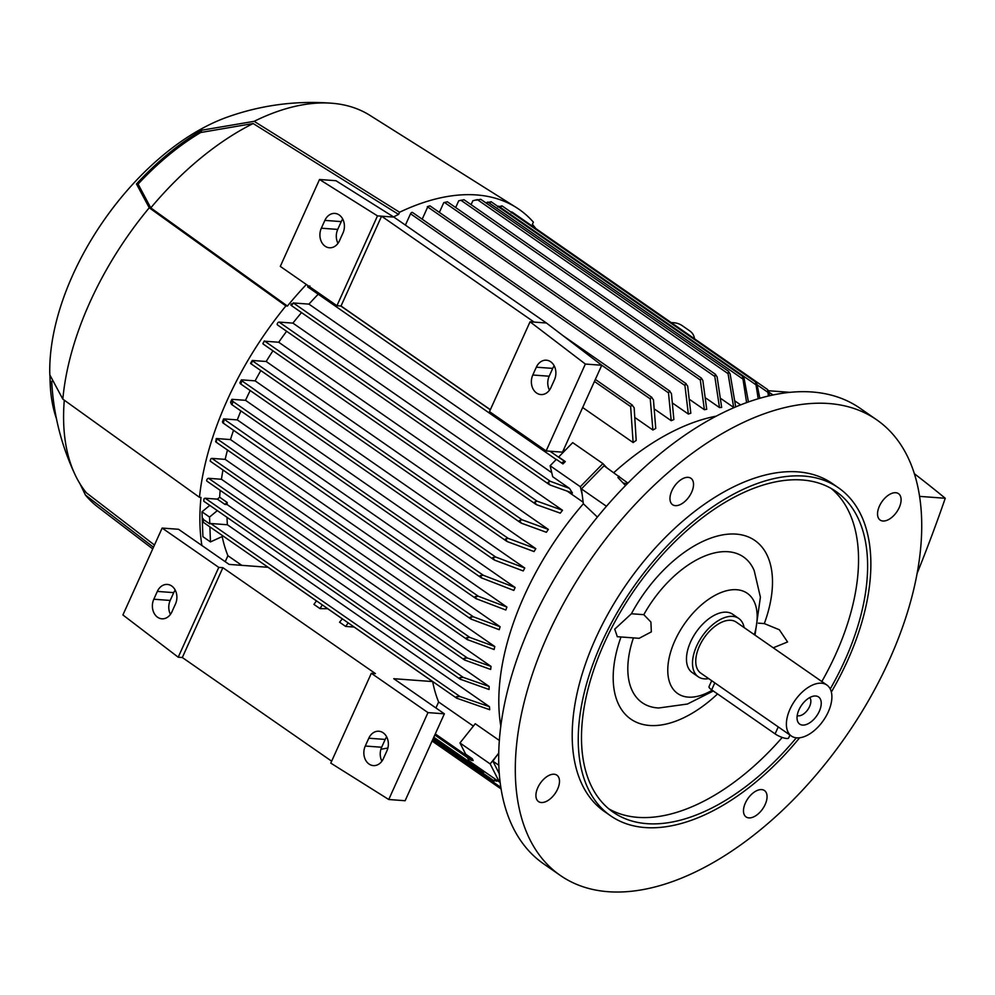 <?xml version="1.0" encoding="UTF-8"?>
<svg xmlns="http://www.w3.org/2000/svg" width="995" height="995" viewBox="0 0 995 995"><rect width="100%" height="100%" fill="white"/><g stroke="black" fill="none" stroke-linecap="round" stroke-linejoin="round"><path stroke-width="1.49" d="M828.723 403.522A277.344 155.22 -55.2 0 1 876.67 419.79A277.344 155.22 -55.2 0 1 869.518 698.851A277.344 155.22 -55.2 0 1 608.293 891.719A277.344 155.22 -55.2 0 1 560.347 875.451A277.344 155.22 -55.2 0 1 567.511 596.391A277.344 155.22 -55.2 0 1 828.723 403.522M560.347 875.451L543.743 863.921A277.344 155.22 -55.2 0 1 550.894 584.861A277.344 155.22 -55.2 0 1 812.107 391.993A277.344 155.22 -55.2 0 1 860.053 408.261L876.67 419.79M500.833 726.3A217.445 121.701 -55.2 0 1 524.29 595.769A217.445 121.701 -55.2 0 1 583.356 503.781L581.428 488.893L604.015 465.772L627.907 483.097M597.373 517.052L583.356 503.781M752.792 793.214A16.082 9.005 -55.2 0 1 764.446 790.527A16.082 9.005 -55.2 0 1 757.755 814.271A16.082 9.005 -55.2 0 1 746.101 816.957A16.082 9.005 -55.2 0 1 752.792 793.214M877.801 516.355A16.082 9.005 -55.2 0 1 884.244 498.818A16.082 9.005 -55.2 0 1 898.497 493.657A16.082 9.005 -55.2 0 1 900.836 497.376A16.082 9.005 -55.2 0 1 894.393 514.912A16.082 9.005 -55.2 0 1 880.152 520.074A16.082 9.005 -55.2 0 1 877.801 516.355M684.224 502.027A16.082 9.005 -55.2 0 1 672.583 504.714A16.082 9.005 -55.2 0 1 679.274 480.971A16.082 9.005 -55.2 0 1 690.928 478.284A16.082 9.005 -55.2 0 1 684.224 502.027M559.227 778.886A16.082 9.005 -55.2 0 1 552.785 796.423A16.082 9.005 -55.2 0 1 538.531 801.584A16.082 9.005 -55.2 0 1 536.181 797.866A16.082 9.005 -55.2 0 1 542.636 780.329A16.082 9.005 -55.2 0 1 556.877 775.167A16.082 9.005 -55.2 0 1 559.227 778.886M583.157 502.214L567.635 491.43M277.754 325.017A1.667 0.933 -55.2 0 1 277.468 324.917A1.667 0.933 -55.2 0 1 277.394 323.474A1.667 0.933 -55.2 0 1 279.085 322.094L292.903 323.114A217.445 121.701 -55.2 0 1 301.535 312.592M292.903 323.114L562.523 510.286A217.445 121.701 124.8 0 0 560.284 513.146L536.616 504.714L534.663 502.077L537.039 501.157L562.523 510.273M264.359 340.912L262.929 343.462A239.608 134.101 -55.2 0 1 264.359 341.297A1.667 0.933 -55.2 0 1 264.807 341.21L278.724 342.243A217.445 121.701 -55.2 0 1 286.635 331.273M278.724 342.243L548.344 529.415A217.445 121.701 124.8 0 0 546.367 532.288L521.392 523.183L519.465 520.559L522.027 519.776L548.344 529.415M252.257 360.464L251.735 362.889L250.553 363.362A239.608 134.101 -55.2 0 1 252.257 360.464L266.187 361.496A217.445 121.701 -55.2 0 1 272.941 350.812M266.187 361.496L535.808 548.668A217.445 121.701 124.8 0 0 534.054 551.566L507.363 541.628L505.448 539.016L508.196 538.37L535.808 548.668M241.437 379.841L241.325 383L240.317 383.697L239.919 382.764A239.608 134.101 -55.2 0 1 241.437 379.841L255.143 380.861A217.445 121.701 -55.2 0 1 260.814 370.588M255.143 380.861L524.763 568.021A217.445 121.701 124.8 0 0 523.233 570.943L494.639 560.148L492.774 557.561L495.721 557.038L524.763 568.021M231.599 401.818C232.706 400.5 233.004 401.122 232.457 403.684L231.499 404.405L230.566 402.241A239.608 134.101 -55.2 0 1 231.226 400.786A239.608 134.101 -55.2 0 1 231.885 399.318L245.529 400.326A217.445 121.701 -55.2 0 1 250.18 390.537M245.529 400.326L515.136 587.498A217.445 121.701 124.8 0 0 514.477 588.953A217.445 121.701 124.8 0 0 513.818 590.421L481.281 577.809L231.499 404.405M569.488 488.383L572.436 493.01L550.098 485.038L548.021 482.301L550.247 481.294L569.488 488.383L552.698 476.729L550.123 465.76L556.367 459.367L562.934 463.919L562.287 462.339L565.309 461.593L558.68 456.991L572.697 442.638L602.908 463.608L580.334 486.729L582.162 494.49M292.032 305.9A1.667 0.933 -55.2 0 1 291.746 305.801A1.667 0.933 -55.2 0 1 291.485 305.079A239.608 134.101 -55.2 0 1 293.251 302.965A1.667 0.933 -55.2 0 1 293.363 302.965L308.947 304.122L551.752 472.675M292.692 304.084C290.863 305.652 290.428 305.565 291.373 303.836M293.251 302.89L292.107 304.657M263.476 344.146A1.667 0.933 -55.2 0 1 263.19 344.046A1.667 0.933 -55.2 0 1 262.929 343.462M231.885 399.318L232.656 401.259L483.346 575.297L515.136 587.498M482.028 578.219L480.175 575.645L483.346 575.297M308.947 304.122A217.445 121.701 -55.2 0 1 318.189 294.259M309.893 285.951C307.853 287.431 307.293 287.393 308.214 285.851M556.217 459.516L307.642 286.871A239.608 134.101 -55.2 0 1 308.487 285.975M563.73 449.466L565.098 450.424M222.793 422.726L223.688 422.054L222.793 422.726L222.47 421.83A239.608 134.101 -55.2 0 1 223.601 418.883L237.308 419.902A217.445 121.701 -55.2 0 1 240.889 410.923M237.308 419.902L506.915 607.062A217.445 121.701 124.8 0 0 505.808 610.01L476.045 598.642L222.93 422.912M215.766 441.805L216.475 440.996L215.666 441.506A239.608 134.101 -55.2 0 1 216.611 438.546A1.667 0.933 -55.2 0 1 216.624 438.546L230.492 439.579A217.445 121.701 -55.2 0 1 233.526 430.275M230.492 439.579L500.112 626.738A217.445 121.701 124.8 0 0 499.216 629.698L470.933 619.039L215.878 441.979M210.579 461.307A1.667 0.933 -55.2 0 1 210.293 461.207A1.667 0.933 -55.2 0 1 210.243 461.17A239.608 134.101 -55.2 0 1 210.778 458.944A1.667 0.933 -55.2 0 1 211.898 458.384L225.168 459.367A217.445 121.701 -55.2 0 1 227.482 450.038M225.168 459.367L494.789 646.526A217.445 121.701 124.8 0 0 494.117 649.511L467.14 639.511L210.293 461.207M207.221 481.244A1.667 0.933 -55.2 0 1 206.935 481.145A1.667 0.933 -55.2 0 1 206.86 479.702A1.667 0.933 -55.2 0 1 208.552 478.309L221.45 479.267A217.445 121.701 -55.2 0 1 222.967 470.013M221.45 479.267L491.07 666.439A217.445 121.701 124.8 0 0 490.659 669.436L464.553 659.983L206.935 481.145M219.659 497.239L227.208 502.487L224.907 504.39L217.358 499.142L219.659 497.239A217.445 121.701 -55.2 0 1 220.169 490.324M227.208 502.487A217.445 121.701 124.8 0 0 227.109 504.552L489.179 686.475A217.445 121.701 124.8 0 0 489.067 689.498L460.138 679.175L203.801 501.231M227.009 517.338A217.445 121.701 124.8 0 0 227.395 524.751L489.453 706.674A217.445 121.701 124.8 0 0 489.727 709.721L456.63 698.154L203.328 522.313L203.229 519.378L209.796 523.93L209.535 517.052L201.985 511.803L209.783 505.385M225.218 561.69L227.917 555.72A217.445 121.701 -55.2 0 1 222.196 536.566M227.917 555.72L241.773 565.347M316.447 600.905L268.003 567.287L229.124 564.401L178.528 529.278L162.135 528.071L122.907 614.96L178.217 657.21L182.321 657.521L222.88 567.685L375.426 673.59L371.334 673.292L330.775 763.115L388.746 799.507L427.974 712.607L371.334 673.292M327.803 608.729L320.017 608.629L313.922 604.4L316.472 600.856M342.342 618.878L327.815 608.803M354.083 626.974A217.445 121.701 124.8 0 0 354.108 627.049L345.651 626.427L339.556 622.198L342.367 618.84M435.922 707.967L438.621 701.997A217.445 121.701 -55.2 0 1 432.651 681.575L354.108 627.049M438.621 701.997L473.371 726.114M499.341 773.836L492.873 761.15L497.525 754.695L490.162 763.924L459.964 742.954L475.262 723.738L499.39 740.491M223.601 418.883L478.334 596.266L506.915 607.062M223.079 420.188C223.962 418.92 224.149 419.591 223.639 422.191M471.618 619.412L470.175 617.124L473.421 616.813L500.112 626.738M740.566 404.865L735.392 401.271M734.298 407.465A217.445 121.701 124.8 0 0 733.663 407.415L721.176 398.759M719.485 407.564L714.808 376.496L715.231 374.232L717.096 376.831L721.673 407.415A217.445 121.701 124.8 0 0 719.485 407.564L706.052 398.236M447.302 201.836L444.479 202.445L700.331 380.053L701.375 378.112L702.856 380.538L706.724 409.268A217.445 121.701 124.8 0 0 704.398 409.729L689.995 399.741M688.341 414.044L684.933 385.525L685.742 383.523L687.682 386.159L690.816 413.261A217.445 121.701 124.8 0 0 688.341 414.044L672.981 403.385M671.227 420.698L668.491 392.838L669.486 390.973L671.438 393.622L673.864 419.542A217.445 121.701 124.8 0 0 671.227 420.698L654.921 409.38M652.907 430.027L650.245 398.896L651.377 397.129L653.454 399.853L655.742 428.435A217.445 121.701 124.8 0 0 652.907 430.027L635.668 418.062M633.131 442.551L630.643 406.582L631.949 404.928L634.163 407.763L636.203 440.437A217.445 121.701 124.8 0 0 633.131 442.551L582.66 407.515M613.853 472.6A217.445 121.701 -55.2 0 1 716.126 416.171M733.663 407.415L728.054 373.647L728.614 371.371L480.747 199.298L476.294 200.169M768.376 395.985L767.655 389.592L769.769 395.662M511.753 211.947L511.243 212.868L511.753 211.947L510.671 211.86M767.655 389.592L512.089 212.072M758.202 398.721L755.553 381.956L756.984 384.244L759.832 398.236M502.052 205.89L497.761 206.935M501.144 206.637L501.841 205.841L501.144 206.637M755.416 384.431L498.632 206.164A1.667 0.933 -55.2 0 1 498.632 206.139L498.395 206.674M746.598 402.565L742.531 376.259L744.16 378.672L748.427 401.918M485.97 202.93L487.886 202.047L742.357 378.697M491.182 201.724L486.953 202.731M491.368 201.898L742.531 376.259M490.187 202.371L491.082 201.699M728.253 371.222L730.106 373.797L735.691 406.868M471.083 204.659L472.849 200.741L477.351 199.609L728.054 373.647M455.673 207.545L458.732 200.779L463.906 199.771M439.367 212.395L443.77 202.644A239.608 134.101 -55.2 0 1 443.782 202.644L444.479 202.445M704.398 409.729L700.318 380.053M429.865 205.89L427.278 206.661M422.191 219.198L427.713 206.96A1.667 0.933 -55.2 0 1 428.049 206.413M405.413 225.106L410.537 213.763A1.667 0.933 -55.2 0 1 412.216 212.37A1.667 0.933 -55.2 0 1 412.502 212.47A1.667 0.933 -55.2 0 1 412.701 212.706M216.039 439.081C216.723 437.887 216.835 438.621 216.388 441.295M320.017 608.629L322.293 604.898M348.2 622.882L345.651 626.427M671.351 322.629A17.748 13.134 166.7 0 1 682.085 325.576L689.635 330.813A17.748 13.134 166.7 0 1 694.199 337.218A17.748 13.134 166.7 0 1 694.423 338.648M209.895 526.877L210.455 541.914L223.191 536.106M210.455 541.914L202.905 536.678L201.985 511.803M227.395 524.751L210.753 523.519A1.667 0.933 124.8 0 0 209.796 523.93M217.333 510.622L209.535 517.052M227.109 504.552L224.907 504.39M203.776 501.157A239.608 134.101 -55.2 0 1 203.95 498.93A1.667 0.933 -55.2 0 1 205.194 498.246L217.358 499.142M460.747 679.498L459.839 677.583L463.247 677.384L489.179 686.475M606.739 467.662L602.908 463.608M562.934 463.919L565.309 461.593M580.334 486.729L550.123 465.76M490.162 763.924L499.353 781.971L500.075 781.373M471.481 760.342L471.493 759.061L471.481 760.342L473.172 760.566L472.289 758.762L465.66 754.148L459.964 742.954M467.426 757.63L469.142 761.001L499.353 781.971M485.025 772.02L482.09 772.058L483.01 770.615M482.09 772.058L482.276 770.901L433.795 737.245M755.553 381.956L502.139 205.94M435.288 733.924L471.493 759.061L472.289 758.762M433.173 738.601L493.47 780.466L493.147 781.523L493.47 780.466L495.846 779.533M497.612 780.764L496.418 781.237M497.127 780.354L492.712 781.324M476.754 599.027L475.137 596.614L478.334 596.266M457.227 698.478L456.481 696.662L460.026 696.562L489.453 706.674M203.316 520.92L203.303 522.188M203.129 518.557L203.353 521.902M203.95 498.93L203.938 499.938M465.175 660.307L464.13 658.292L467.401 658.018L491.07 666.439M467.799 639.872L466.555 637.72L469.814 637.422L494.789 646.526M210.778 458.944L210.144 460.996M789.906 392.328L768.588 390.749M919.529 496.368L945.25 498.271A1317.952 1037.151 94.2 0 1 917.042 573.555M914.293 473.657A1535.758 1208.539 94.2 0 1 945.25 498.271M342.728 219.049A13.308 10.472 -85.8 0 0 341.248 221.611L337.728 229.422A13.308 10.472 -85.8 0 0 337.989 243.34M554.19 365.849A13.308 10.472 -85.8 0 0 552.71 368.399L549.19 376.222A13.308 10.472 -85.8 0 0 549.451 390.139M393.871 217.097L335.912 180.704L319.519 179.498L377.491 215.89L381.582 216.189L534.141 322.094L546.429 323.002L393.871 217.097L381.582 216.189L341.024 306.025L336.932 305.714L377.491 215.89M534.141 322.094L530.049 321.795L585.358 364.046L546.131 450.946L562.511 452.153L601.751 365.252L546.429 323.002M324.867 220.392A13.308 10.472 94.2 0 1 334.905 213.415A13.308 10.472 94.2 0 1 342.989 232.979L339.469 240.79A13.308 10.472 94.2 0 1 329.42 247.767A13.308 10.472 94.2 0 1 321.335 228.203L324.867 220.392L341.248 221.611M536.33 367.192A13.308 10.472 94.2 0 1 546.367 360.202A13.308 10.472 94.2 0 1 554.451 379.779L550.931 387.59A13.308 10.472 94.2 0 1 540.882 394.567A13.308 10.472 94.2 0 1 532.798 375.003L536.33 367.192L552.71 368.399M336.932 305.714L280.291 266.399L319.519 179.498M490.361 409.691L341.024 306.025M530.049 321.795L489.49 411.619L546.131 450.946M585.358 364.046L601.751 365.252M427.974 712.607L444.367 713.825L393.759 678.702L432.651 681.575M387.876 748.029L380.911 749.26M178.217 657.21L218.776 567.386L162.135 528.071M218.776 567.386L222.88 567.685M175.207 590.085A13.308 10.472 -85.8 0 0 173.727 592.634L170.195 600.445A13.308 10.472 -85.8 0 0 170.456 614.375M386.669 736.872A13.308 10.472 -85.8 0 0 385.189 739.434L381.657 747.245A13.308 10.472 -85.8 0 0 381.918 761.163M388.746 799.507L405.127 800.726L444.367 713.825M157.334 591.416A13.308 10.472 94.2 0 1 167.384 584.438A13.308 10.472 94.2 0 1 175.468 604.002L171.936 611.813A13.308 10.472 94.2 0 1 161.899 618.803A13.308 10.472 94.2 0 1 153.815 599.226L157.334 591.416L173.727 592.634M368.797 738.215A13.308 10.472 94.2 0 1 378.846 731.238A13.308 10.472 94.2 0 1 386.931 750.802L383.398 758.613A13.308 10.472 94.2 0 1 373.361 765.603A13.308 10.472 94.2 0 1 365.277 746.026L368.797 738.215L385.189 739.434M331.646 761.187L182.321 657.521M306.36 284.495A244.061 136.601 -55.2 0 0 287.406 306.062L150.78 207.893L138.094 184.1A202.234 113.181 -55.2 0 1 200.691 132.509L201.736 130.208L254.148 121.328L399.58 212.246L398.597 214.422A244.061 136.601 -55.2 0 0 393.585 216.922M287.406 306.062L285.876 305.938L149.25 207.781L136.477 183.975A204.46 114.425 -55.2 0 1 201.736 130.208M56.429 418.584A204.46 114.425 -55.2 0 1 50.521 389.368A204.46 114.425 -55.2 0 1 50.073 375.351L62.834 399.144L199.473 497.313A246.287 137.845 -55.2 0 1 227.109 400.475A246.287 137.845 -55.2 0 1 285.876 305.938M199.473 497.313L200.99 497.425A244.061 136.601 -55.2 0 0 201.885 545.496M399.58 212.246A246.287 137.845 -55.2 0 1 516.218 207.47A246.287 137.845 -55.2 0 1 533.382 222.159L532.4 224.335A244.061 136.601 -55.2 0 1 535.783 228.514M62.834 399.144A238.514 133.492 -55.2 0 1 89.911 302.269A238.514 133.492 -55.2 0 1 149.25 207.781M154.474 545.036L86.403 492.836A236.3 132.248 -55.2 0 1 75.06 474.665A236.3 132.248 -55.2 0 1 64.289 400.189M75.06 474.665C62.2 447.24 54.563 418.435 52.15 388.261A202.234 113.181 -55.2 0 1 51.765 381.284M150.78 207.893A236.3 132.248 -55.2 0 1 253.153 123.529L398.597 214.422M200.691 132.509L253.153 123.529M254.148 121.328A238.514 133.492 -55.2 0 1 332.405 103.281A238.514 133.492 -55.2 0 1 369.904 115.345L516.218 207.47M50.521 389.368L49.75 372.466A197.47 110.52 -55.2 0 1 72.871 274.782A197.47 110.52 -55.2 0 1 226.922 117.248C261.076 105.047 296.236 100.395 332.405 103.281M136.477 183.975L138.094 184.1M152.732 548.892L97.945 507.089A238.514 133.492 -55.2 0 1 85.408 495.025L153.491 547.225M85.421 495.025L80.01 483.819M497.525 754.695L498.793 752.929M492.873 761.15L498.868 765.304M625.494 485.548L617.907 477.5L619.114 476.257M622.907 482.811A26.629 14.9 124.8 0 0 627.522 483.483M581.428 488.893L606.44 506.256M799.582 737.805A199.696 111.763 -55.2 0 1 645.195 827.566A199.696 111.763 -55.2 0 1 610.681 815.85L604.637 811.659A199.696 111.763 -55.2 0 1 609.786 610.743A199.696 111.763 -55.2 0 1 797.866 471.866A199.696 111.763 -55.2 0 1 832.392 483.582L838.424 487.774A199.696 111.763 -55.2 0 1 831.347 692.047M610.681 815.85A199.696 111.763 -55.2 0 1 615.83 614.935A199.696 111.763 -55.2 0 1 803.91 476.07A199.696 111.763 -55.2 0 1 838.424 487.774M796.323 737.83A195.256 109.276 -55.2 0 1 646.961 823.661A195.256 109.276 -55.2 0 1 613.206 812.206A195.256 109.276 -55.2 0 1 618.243 615.756A195.256 109.276 -55.2 0 1 802.144 479.976A195.256 109.276 -55.2 0 1 835.899 491.418A195.256 109.276 -55.2 0 1 830.228 688.988M782.232 737.444A195.256 109.276 -55.2 0 1 637.907 817.368A195.256 109.276 -55.2 0 1 608.816 808.86M617.323 636.7L614.723 629.163L631.415 613.753A108.716 60.844 -55.2 0 1 736.039 534.104A108.716 60.844 -55.2 0 1 764.309 623.591L779.334 629.76L787.567 641.962L773.239 647.795M717.557 693.938A108.716 60.844 -55.2 0 1 649.635 725.479A108.716 60.844 -55.2 0 1 621.017 636.974M631.415 613.753L643.802 614.674L650.904 622.037L651.339 631.875L639.113 638.317L617.223 636.688M712.184 690.219A61.018 34.153 -55.2 0 1 673.155 689.162A61.018 34.153 -55.2 0 1 674.921 640.643A61.018 34.153 -55.2 0 1 736.723 589.724A61.018 34.153 -55.2 0 1 754.334 634.673M643.802 614.674A88.754 49.675 -55.2 0 1 754.198 570.595L760.404 597.174L755.018 635.146M758.389 623.156L764.309 623.591M831.223 488.483A195.256 109.276 -55.2 0 1 821.833 681.525M713.303 690.99L687.446 704.025L658.814 707.98A88.754 49.675 -55.2 0 1 633.417 637.894M708.701 678.627A35.497 19.863 -55.2 0 1 698.266 676.787L692.221 672.583A35.497 19.863 -55.2 0 1 690.629 641.812A35.497 19.863 -55.2 0 1 732.718 614.263L738.763 618.455A35.497 19.863 -55.2 0 1 744.123 627.584M698.266 676.787A35.497 19.863 -55.2 0 1 696.662 646.004A35.497 19.863 -55.2 0 1 738.763 618.455M791.423 736.051L700.803 673.142A31.069 17.388 -55.2 0 1 699.398 646.203A31.069 17.388 -55.2 0 1 736.225 622.099L826.857 685.02A31.069 17.388 -55.2 0 1 828.25 711.947A31.069 17.388 -55.2 0 1 791.423 736.051A31.069 17.388 -55.2 0 1 790.03 709.124A31.069 17.388 -55.2 0 1 826.857 685.02M789.955 735.031L788.649 737.942A8.88 2.301 -155.7 0 1 786.597 738.489A8.88 2.301 -155.7 0 1 775.093 733.887L711.661 689.846A8.88 2.301 -155.7 0 1 709.025 686.6L711.699 680.704M798.973 709.783A16.529 9.253 -55.2 0 1 814.855 695.978A16.529 9.253 -55.2 0 1 819.308 711.288A16.529 9.253 -55.2 0 1 807.355 724.099A16.529 9.253 -55.2 0 1 797.492 720.977A16.529 9.253 -55.2 0 1 798.973 709.783M809.719 697.57A11.094 6.206 -55.2 0 1 809.557 706.587A11.094 6.206 -55.2 0 1 797.194 715.604M550.247 481.294L293.363 302.965M537.039 501.157L279.085 322.094M522.027 519.776L264.807 341.21M508.196 538.37L252.357 360.762M495.721 557.038L241.748 380.737M564.364 461.207L549.974 451.22M490.311 409.803L340.775 306M473.421 616.813L216.624 438.546M767.555 392.08L757.145 384.854M714.808 376.496L460.834 200.194M684.933 385.525L427.713 206.96M668.491 392.838L410.537 213.763M650.245 398.896L601.415 365.003M630.643 406.582L594.438 381.446M463.247 677.384L205.194 498.246M500.895 787.406L432.551 739.969M460.026 696.562L210.753 523.519M467.401 658.018L208.552 478.309M469.814 637.422L211.898 458.384M321.335 228.203L337.728 229.422M532.798 375.003L549.19 376.222M153.815 599.226L170.195 600.445M365.277 746.026L381.657 747.245M775.093 733.887L778.252 726.91M711.661 689.846L714.808 682.868M549.427 484.677L291.746 305.801M535.957 504.365L277.468 324.917M520.721 522.823L263.19 344.046M506.666 541.243L250.678 363.548M772.953 394.953L769.011 392.217M701.375 378.112L447.377 201.786M686.202 383.747L429.952 205.853M669.983 391.209L412.502 212.47M651.912 397.403L563.158 335.775M632.534 405.239L595.346 379.418M694.199 337.218L694.56 338.735M715.629 374.418L463.956 199.696M471.008 760.118L434.815 734.982M481.667 771.871L433.31 738.302M492.761 781.361L432.701 739.658M501.144 788.973L432.079 741.026M493.918 559.75L240.317 383.697"/></g></svg>
